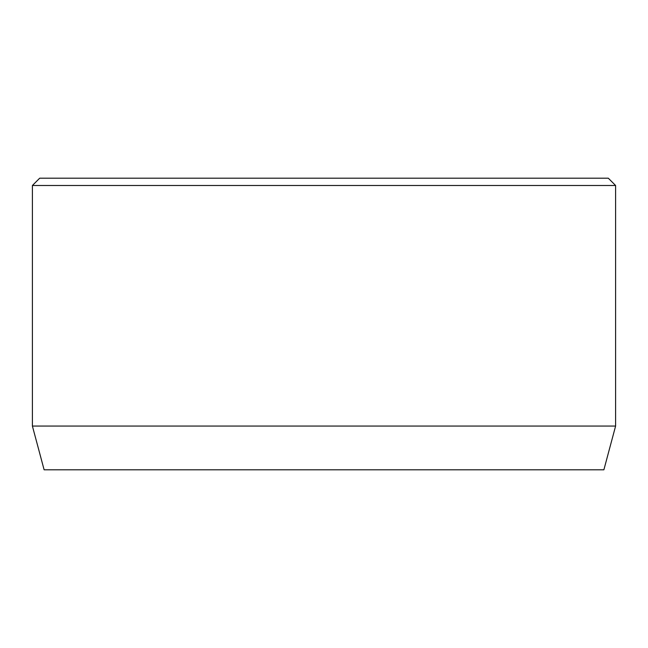 <?xml version="1.0" encoding="UTF-8"?>
<svg xmlns="http://www.w3.org/2000/svg" width="648" height="648" viewBox="0 0 648 648"><rect width="100%" height="100%" fill="white"/><g stroke="black" fill="none" stroke-linecap="round" stroke-linejoin="round"><path stroke-width="0.97" d="M615.6 426.06L32.4 426.06L44.121 469.8L603.879 469.8L615.6 426.06L615.6 185.49L32.4 185.49L39.69 178.2L608.31 178.2L615.6 185.49M32.4 426.06L32.4 185.49"/></g></svg>

